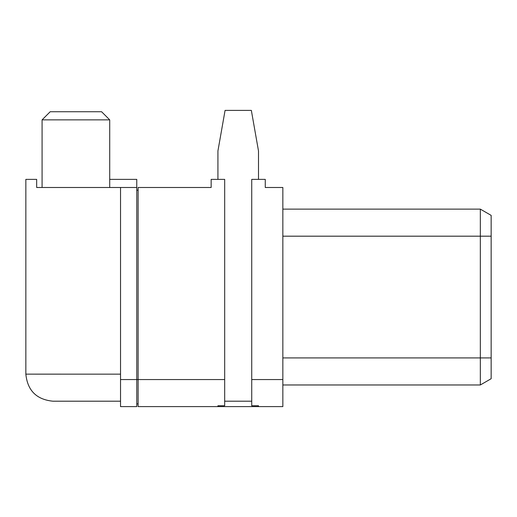 <?xml version="1.0" encoding="UTF-8"?>
<svg xmlns="http://www.w3.org/2000/svg" width="517" height="517" viewBox="0 0 517 517"><rect width="100%" height="100%" fill="white"/><g stroke="black" fill="none" stroke-linecap="round" stroke-linejoin="round"><path stroke-width="0.78" d="M217.922 179.373L217.922 150.964L225.076 110.386L251.346 110.386L258.5 150.964L258.5 179.373M251.734 401.198L224.682 401.198M109.714 119.86L101.597 111.743L50.194 111.743L42.084 119.86L109.714 119.86L109.714 187.49M42.084 119.86L42.084 187.49M491.15 215.376L491.15 378.722L480.332 384.971L480.332 209.127L491.15 215.376M282.844 384.971L480.332 384.971M282.844 209.127L480.332 209.127M251.734 379.562L251.734 179.373L265.266 179.373L265.266 187.49L282.844 187.49L282.844 406.614L258.5 406.614L258.5 405.755L251.734 405.755L251.734 379.562L282.844 379.562M138.117 187.49L211.156 187.49L211.156 179.373L224.682 179.373L224.682 405.755L217.922 405.755L217.922 406.614L138.117 406.614L138.117 187.49M217.922 405.755L217.922 406.614L258.5 406.614L258.5 405.755M109.714 179.373L136.766 179.373L136.766 406.614L120.532 406.614L120.532 379.562L224.682 379.562M120.532 374.159L25.85 374.146L25.85 179.373L36.668 179.373L36.668 187.49L136.766 187.49M138.117 190.191L136.766 190.191M138.117 403.906L136.766 403.906M25.85 374.146C27.504 390.529 36.52 399.551 52.902 401.198L120.532 401.198M120.532 187.49L120.532 379.562M282.844 357.919L491.15 357.919M282.844 236.185L491.15 236.185"/></g></svg>
